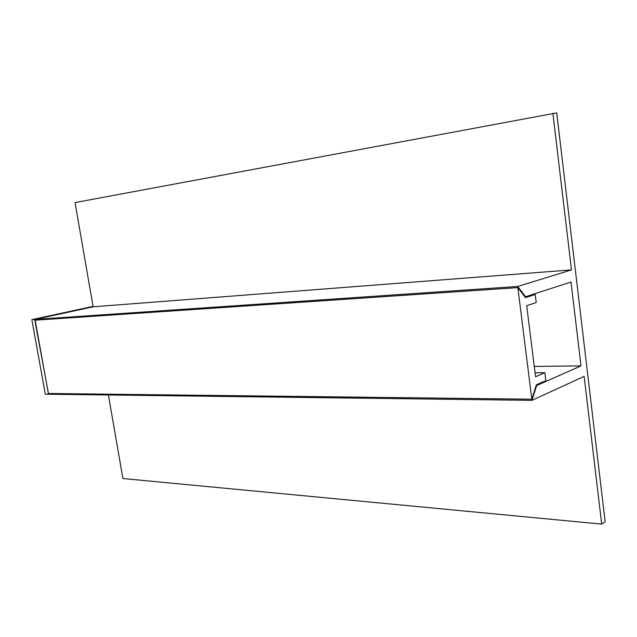 <?xml version="1.0" encoding="UTF-8"?>
<svg xmlns="http://www.w3.org/2000/svg" width="637" height="637" viewBox="0 0 637 637"><rect width="100%" height="100%" fill="white"/><g stroke="black" fill="none" stroke-linecap="round" stroke-linejoin="round"><path stroke-width="0.96" d="M535.048 372.788L544.858 372.725L535.542 376.746L526.703 305.712L536.203 302.519L535.215 294.469L525.517 297.622L517.849 287.621L35.146 320.188L48.356 393.483L531.815 399.208L517.849 287.621M535.215 294.469L532.014 294.668M544.858 372.725L545.837 380.631L536.362 384.82L531.815 399.208M108.409 394.988L122.893 478.53L601.702 524.108L605.15 521.775L556.73 112.892L75.039 202.574L93.113 306.803L35.011 319.424L35.895 320.14M552.876 113.251L571.493 269.905L517.706 286.459L525.589 296.746L571.007 282.032L580.992 365.885L534.252 366.41M525.589 296.746L524.88 296.794M517.706 286.459L35.011 319.424M571.493 269.905L93.113 306.803M601.702 524.108L584.145 376.371L531.959 400.347L536.633 385.544L580.992 365.885M536.633 385.544L536.139 385.544M531.959 400.347L48.492 394.231L48.882 393.483M48.547 394.12L34.693 319.448L31.85 319.639L93.042 306.373M48.173 394.223L45.315 394.192L31.85 319.639M34.693 319.448L93.106 306.755"/></g></svg>
